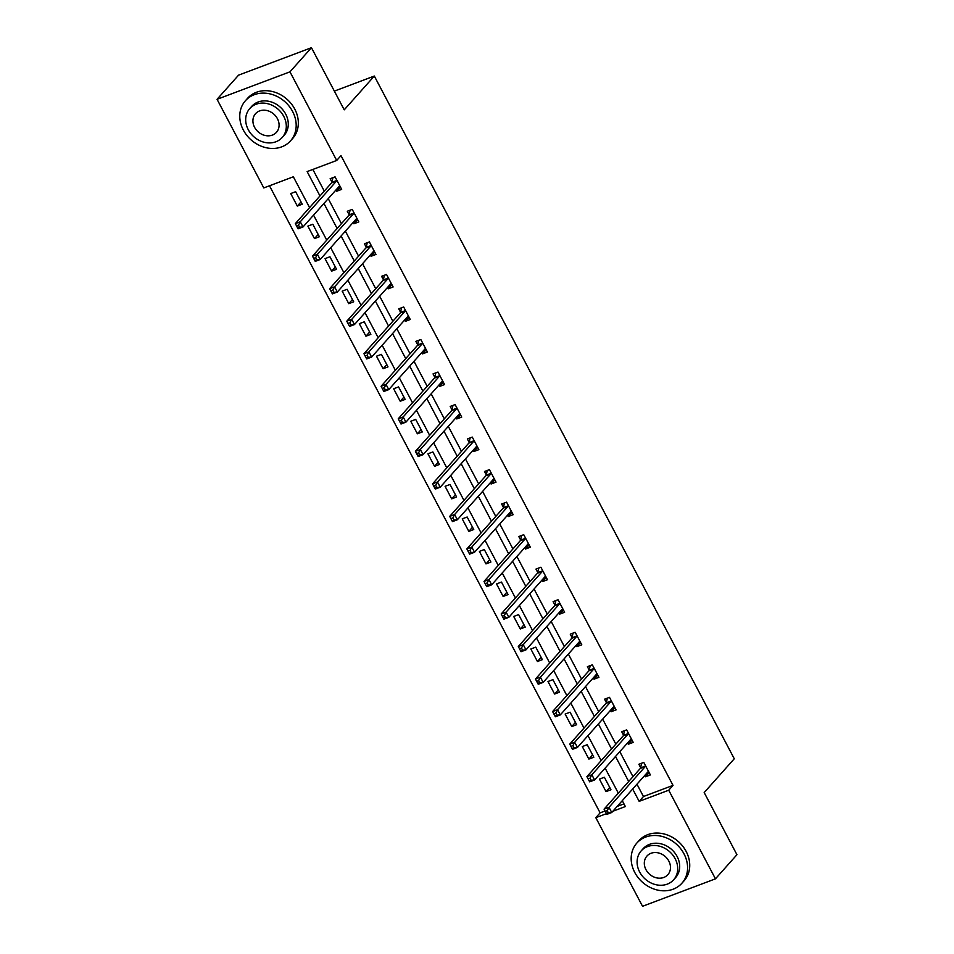 <?xml version="1.0" encoding="UTF-8"?>
<svg xmlns="http://www.w3.org/2000/svg" width="954" height="954" viewBox="0 0 954 954"><rect width="100%" height="100%" fill="white"/><g stroke="black" fill="none" stroke-linecap="round" stroke-linejoin="round"><path stroke-width="1.43" d="M309.597 207.602L293.343 176.788L263.781 187.926L217.059 99.299L238.548 75.163L311.457 47.7L344.227 109.841L374.314 76.046L734.27 758.764L704.183 792.559L736.941 854.701L715.452 878.837L642.543 906.3L595.809 817.673L606.446 813.679M269.493 185.78L600.114 812.844L595.809 817.673M374.314 76.046L334.341 91.107M600.114 812.844L605.027 810.995M617.155 806.428L623.964 803.864M610.965 789.769L604.371 777.248L599.446 779.108L606.04 791.617L610.965 789.769M593.817 757.237L587.223 744.716L582.298 746.577L588.892 759.086L593.817 757.237M576.669 724.706L570.075 712.197L565.138 714.045L571.744 726.554L576.669 724.706M559.521 692.175L552.915 679.665L547.99 681.514L554.584 694.023L559.521 692.175M542.361 659.643L535.766 647.134L530.841 648.982L537.436 661.504L542.361 659.643M525.213 627.112L518.618 614.603L513.693 616.451L520.288 628.972L525.213 627.112M508.065 594.581L501.47 582.071L496.533 583.931L503.14 596.441L508.065 594.581M490.905 562.049L484.31 549.54L479.385 551.4L485.98 563.909L490.905 562.049M473.756 529.518L467.162 517.008L462.237 518.869L468.831 531.378L473.756 529.518M456.608 496.986L450.014 484.477L445.089 486.337L451.683 498.847L456.608 496.986M439.46 464.467L432.866 451.946L427.929 453.806L434.535 466.315L439.46 464.467M422.3 431.935L415.705 419.414L410.78 421.274L417.375 433.784L422.3 431.935M405.152 399.404L398.557 386.895L393.632 388.743L400.227 401.252L405.152 399.404M388.004 366.873L381.409 354.363L376.484 356.212L383.079 368.721L388.004 366.873M370.856 334.341L364.249 321.832L359.324 323.68L365.931 336.202L370.856 334.341M353.695 301.81L347.101 289.3L342.176 291.149L348.77 303.67L353.695 301.81M336.547 269.278L329.953 256.769L325.028 258.629L331.622 271.139L336.547 269.278M319.399 236.747L312.805 224.238L307.88 226.098L314.474 238.607L319.399 236.747M302.251 204.216L295.645 191.706L290.72 193.567L297.314 206.076L302.251 204.216M636.962 784.188L643.461 796.518L673.023 785.38L340.995 155.633L336.702 160.463L307.14 171.589L319.972 195.94M312.852 169.442L324.277 191.11M328.236 198.635L341.425 223.641M345.396 231.166L358.573 256.173M362.544 263.698L375.733 288.704M379.692 296.229L392.881 321.236M396.84 328.76L410.029 353.767M414 361.292L427.177 386.298M431.148 393.823L444.337 418.83M448.297 426.355L461.486 451.361M465.445 458.886L478.634 483.893M482.605 491.417L495.782 516.424M499.753 523.937L512.942 548.944M516.901 556.468L530.09 581.475M534.061 589L547.238 614.006M551.209 621.531L564.386 646.538M568.357 654.062L581.546 679.069M585.506 686.594L598.695 711.601M602.666 719.125L615.843 744.132M619.814 751.657L632.991 776.663M644.749 775.435L645.453 776.771L650.389 774.922L643.783 762.401L638.858 764.261L640.635 767.636M627.601 742.904L628.304 744.239L633.229 742.391L626.635 729.882L621.71 731.73L623.487 735.105M610.453 710.372L611.156 711.708L616.081 709.859L609.487 697.35L604.562 699.199L606.339 702.573M593.293 677.841L594.008 679.188L598.933 677.328L592.339 664.819L587.402 666.667L589.19 670.042M576.144 645.309L576.848 646.657L581.785 644.797L575.179 632.287L570.253 634.136L572.03 637.522M558.996 612.778L559.7 614.126L564.625 612.265L558.03 599.756L553.105 601.616L554.882 604.991M541.848 580.259L542.552 581.594L547.477 579.734L540.882 567.225L535.957 569.085L537.734 572.46M524.688 547.727L525.404 549.063L530.329 547.202L523.734 534.693L518.797 536.553L520.586 539.928M507.54 515.196L508.243 516.531L513.169 514.671L506.574 502.162L501.649 504.022L503.426 507.397M490.392 482.664L491.095 484L496.02 482.152L489.426 469.63L484.501 471.491L486.278 474.865M473.244 450.133L473.947 451.469L478.872 449.62L472.278 437.099L467.353 438.959L469.129 442.334M456.084 417.602L456.799 418.937L461.724 417.089L455.13 404.579L450.193 406.428L451.981 409.803M438.935 385.07L439.639 386.406L444.564 384.557L437.969 372.048L433.044 373.896L434.821 377.271M421.787 352.539L422.491 353.886L427.416 352.026L420.821 339.517L415.896 341.365L417.673 344.74M404.639 320.007L405.343 321.355L410.268 319.495L403.673 306.985L398.748 308.834L400.525 312.22M387.479 287.476L388.183 288.823L393.12 286.963L386.513 274.454L381.588 276.314L383.377 279.689M370.331 254.956L371.034 256.292L375.959 254.432L369.365 241.922L364.44 243.783L366.217 247.158M353.183 222.425L353.886 223.761L358.811 221.9L352.217 209.391L347.292 211.251L349.069 214.626M336.035 189.894L336.738 191.229L341.663 189.369L335.069 176.86L330.144 178.72L331.92 182.095M311.457 47.7L289.968 71.836L336.702 160.463M217.059 99.299L289.968 71.836M673.023 785.38L668.73 790.21L715.452 878.837M632.669 789.006L639.168 801.348L668.73 790.21M323.943 203.464L337.132 228.471M341.091 235.996L354.28 261.002M358.251 268.527L371.428 293.534M375.399 301.059L388.576 326.065M392.547 333.59L405.736 358.597M409.695 366.121L422.884 391.128M426.855 398.653L440.032 423.659M444.004 431.184L457.181 456.191M461.152 463.704L474.341 488.71M478.3 496.235L491.489 521.242M495.46 528.766L508.637 553.773M512.608 561.298L525.785 586.305M529.756 593.829L542.945 618.836M546.904 626.361L560.093 651.367M564.064 658.892L577.242 683.899M581.213 691.423L594.402 716.43M598.361 723.955L611.55 748.962M615.509 756.486L628.698 781.493M612.862 811.258L625.371 806.547L622.282 800.68M618.311 793.156L605.134 768.149M601.163 760.624L587.974 735.617M584.015 728.093L570.826 703.086M566.855 695.561L553.678 670.555M549.707 663.03L536.53 638.023M532.559 630.499L519.37 605.492M515.41 597.967L502.221 572.96M498.25 565.436L485.073 540.429M481.102 532.904L467.925 507.898M463.954 500.385L450.765 475.378M446.806 467.854L433.617 442.847M429.646 435.322L416.469 410.315M412.498 402.791L399.309 377.784M395.35 370.259L382.16 345.253M378.201 337.728L365.012 312.721M361.041 305.197L347.864 280.19M343.893 272.665L330.704 247.658M326.745 240.134L313.556 215.127M643.461 796.518L639.168 801.348M649.161 772.609L645.453 776.771M609.749 787.455L606.04 791.617M592.601 754.924L588.892 759.086M632.013 740.077L628.304 744.239M575.453 722.393L571.744 726.554M614.865 707.546L611.156 711.708M558.293 689.861L554.584 694.023M597.717 675.015L594.008 679.188M541.145 657.33L537.436 661.504M580.557 642.483L576.848 646.657M523.996 624.798L520.288 628.972M563.409 609.952L559.7 614.126M506.848 592.267L503.14 596.441M546.26 577.432L542.552 581.594M489.688 559.748L485.98 563.909M529.112 544.901L525.404 549.063M472.54 527.216L468.831 531.378M511.952 512.37L508.243 516.531M455.392 494.685L451.683 498.847M494.804 479.838L491.095 484M438.244 462.153L434.535 466.315M477.656 447.307L473.947 451.469M421.084 429.622L417.375 433.784M460.508 414.775L456.799 418.937M403.936 397.091L400.227 401.252M443.348 382.244L439.639 386.406M386.787 364.559L383.079 368.721M426.199 349.713L422.491 353.886M369.639 332.028L365.931 336.202M409.051 317.181L405.343 321.355M352.479 299.496L348.77 303.67M391.903 284.65L388.183 288.823M335.331 266.965L331.622 271.139M374.743 252.13L371.034 256.292M318.183 234.434L314.474 238.607M357.595 219.599L353.886 223.761M301.023 201.914L297.314 206.076M340.447 187.067L336.738 191.229M646.836 773.098L649.054 772.382M645.262 766.563L640.337 768.411L604.061 809.159L608.998 807.299L645.262 766.563A2.421 1.181 69.4 0 0 645.5 766.05L645.572 765.788M607.221 810.673L608.998 807.299L611.741 812.51L606.816 814.37L606.35 813.5L608.318 812.76L607.221 810.673L605.253 811.413L606.35 813.5M648.601 771.547L648.41 771.559A2.421 1.181 69.4 0 0 648.267 771.595A2.421 1.181 69.4 0 0 648.016 771.774L611.741 812.51L608.318 812.76M640.337 768.411A2.421 1.181 69.4 0 0 640.575 767.898L641.66 763.212M604.061 809.159L605.253 811.413M634.744 872.421A30.182 25.496 -138.3 0 0 681.919 883.213A30.182 25.496 -138.3 0 0 684.006 853.866A30.182 25.496 -138.3 0 0 636.831 843.074A30.182 25.496 -138.3 0 0 634.744 872.421M681.919 883.213L684.078 880.804A30.182 25.496 -138.3 0 0 686.164 851.457A30.182 25.496 -138.3 0 0 638.977 840.653L636.831 843.074M641.171 850.908L643.139 848.69A21.739 18.353 41.7 0 1 677.113 856.465A21.739 18.353 41.7 0 1 675.611 877.597L673.631 879.815A21.739 18.353 -138.3 0 0 675.134 858.683A21.739 18.353 -138.3 0 0 641.171 850.908A21.739 18.353 -138.3 0 0 639.669 872.039A21.739 18.353 -138.3 0 0 673.631 879.815M668.826 861.057A14.012 11.83 -138.3 0 0 646.943 856.048A14.012 11.83 -138.3 0 0 645.965 869.666A14.012 11.83 -138.3 0 0 667.86 874.675A14.012 11.83 -138.3 0 0 668.826 861.057M243.342 130.066A30.182 25.496 -138.3 0 0 290.517 140.858A30.182 25.496 -138.3 0 0 292.616 111.511A30.182 25.496 -138.3 0 0 245.428 100.719A30.182 25.496 -138.3 0 0 243.342 130.066M290.517 140.858L292.675 138.449A30.182 25.496 -138.3 0 0 294.762 109.09A30.182 25.496 -138.3 0 0 247.575 98.298L245.428 100.719M249.769 108.553L251.749 106.335A21.739 18.353 41.7 0 1 285.711 114.11A21.739 18.353 41.7 0 1 284.209 135.241L282.229 137.459A21.739 18.353 -138.3 0 0 283.732 116.328A21.739 18.353 -138.3 0 0 249.769 108.553A21.739 18.353 -138.3 0 0 248.267 129.684A21.739 18.353 -138.3 0 0 282.229 137.459M277.435 118.701A14.012 11.83 -138.3 0 0 255.541 113.693A14.012 11.83 -138.3 0 0 254.575 127.311A14.012 11.83 -138.3 0 0 276.457 132.32A14.012 11.83 -138.3 0 0 277.435 118.701M629.688 740.566L631.894 739.863M628.114 734.031L623.189 735.88L586.913 776.628L591.838 774.767L628.114 734.031A2.421 1.181 69.4 0 0 628.352 733.519L628.412 733.256M590.073 778.142L591.838 774.767L594.592 779.978L589.667 781.839L589.202 780.968L591.17 780.229L590.073 778.142L588.105 778.893L589.202 780.968M631.453 739.016L631.262 739.028A2.421 1.181 69.4 0 0 631.107 739.064A2.421 1.181 69.4 0 0 630.856 739.243L594.592 779.978L591.17 780.229M623.189 735.88A2.421 1.181 69.4 0 0 623.427 735.367L624.512 730.681M586.913 776.628L588.105 778.893M612.54 708.035L614.746 707.331M610.965 701.5L606.04 703.348L569.765 744.096L574.69 742.236L610.965 701.5A2.421 1.181 69.4 0 0 611.204 700.987L611.264 700.725M572.925 745.611L574.69 742.236L577.444 747.447L572.507 749.307L572.054 748.449L574.022 747.697L572.925 745.611L570.945 746.362L572.054 748.449M614.304 706.485L614.114 706.497A2.421 1.181 69.4 0 0 613.959 706.532A2.421 1.181 69.4 0 0 613.708 706.711L577.444 747.447L574.022 747.697M606.04 703.348A2.421 1.181 69.4 0 0 606.279 702.848L607.364 698.149M569.765 744.096L570.945 746.362M595.379 675.504L597.598 674.8M593.805 668.969L588.88 670.829L552.616 711.565L557.541 709.704L593.805 668.969A2.421 1.181 69.4 0 0 594.056 668.456L594.115 668.194M555.765 713.091L557.541 709.704L560.284 714.928L555.359 716.776L554.894 715.917L556.874 715.166L555.765 713.091L553.797 713.83L554.894 715.917M597.156 673.953L596.966 673.965A2.421 1.181 69.4 0 0 596.81 674.001A2.421 1.181 69.4 0 0 596.56 674.18L560.284 714.928L556.874 715.166M588.88 670.829A2.421 1.181 69.4 0 0 589.131 670.316L590.216 665.618M552.616 711.565L553.797 713.83M578.231 642.972L580.449 642.269M576.657 636.437L571.732 638.298L535.456 679.033L540.393 677.185L576.657 636.437A2.421 1.181 69.4 0 0 576.896 635.924L576.967 635.662M538.616 680.56L540.393 677.185L543.136 682.396L538.211 684.245L537.746 683.386L539.714 682.635L538.616 680.56L536.649 681.299L537.746 683.386M579.996 641.422L579.805 641.446A2.421 1.181 69.4 0 0 579.662 641.482A2.421 1.181 69.4 0 0 579.412 641.648L543.136 682.396L539.714 682.635M571.732 638.298A2.421 1.181 69.4 0 0 571.971 637.785L573.056 633.086M535.456 679.033L536.649 681.299M561.083 610.441L563.289 609.737M559.509 603.906L554.584 605.766L518.308 646.502L523.233 644.654L559.509 603.906A2.421 1.181 69.4 0 0 559.748 603.393L559.807 603.131M521.468 648.028L523.233 644.654L525.988 649.865L521.063 651.713L520.598 650.855L522.565 650.115L521.468 648.028L519.501 648.768L520.598 650.855M562.848 608.89L562.657 608.914A2.421 1.181 69.4 0 0 562.502 608.95A2.421 1.181 69.4 0 0 562.252 609.117L525.988 649.865L522.565 650.115M554.584 605.766A2.421 1.181 69.4 0 0 554.823 605.253L555.908 600.555M518.308 646.502L519.501 648.768M543.935 577.909L546.141 577.206M542.361 571.374L537.436 573.235L501.16 613.971L506.085 612.122L542.361 571.374A2.421 1.181 69.4 0 0 542.599 570.862L542.659 570.599M504.32 615.497L506.085 612.122L508.84 617.333L503.903 619.182L503.438 618.323L505.417 617.584L504.32 615.497L502.341 616.236L503.438 618.323M545.7 576.359L545.509 576.383A2.421 1.181 69.4 0 0 545.354 576.419A2.421 1.181 69.4 0 0 545.104 576.586L508.84 617.333L505.417 617.584M537.436 573.235A2.421 1.181 69.4 0 0 537.674 572.722L538.76 568.024M501.16 613.971L502.341 616.236M526.775 545.378L528.993 544.674M525.201 538.843L520.276 540.703L484.012 581.439L488.937 579.591L525.201 538.843A2.421 1.181 69.4 0 0 525.451 538.33L525.511 538.068M487.16 582.966L488.937 579.591L491.68 584.802L486.755 586.662L486.29 585.792L488.257 585.052L487.16 582.966L485.192 583.705L486.29 585.792M528.54 543.828L528.349 543.852A2.421 1.181 69.4 0 0 528.206 543.887A2.421 1.181 69.4 0 0 527.956 544.054L491.68 584.802L488.257 585.052M520.276 540.703A2.421 1.181 69.4 0 0 520.526 540.191L521.611 535.492M484.012 581.439L485.192 583.705M509.627 512.847L511.845 512.143M508.053 506.312L503.128 508.172L466.852 548.92L471.789 547.059L508.053 506.312A2.421 1.181 69.4 0 0 508.291 505.811L508.363 505.537M470.012 550.434L471.789 547.059L474.532 552.271L469.606 554.131L469.141 553.26L471.109 552.521L470.012 550.434L468.044 551.173L469.141 553.26M511.392 511.296L511.201 511.32A2.421 1.181 69.4 0 0 511.046 511.356A2.421 1.181 69.4 0 0 510.807 511.535L474.532 552.271L471.109 552.521M503.128 508.172A2.421 1.181 69.4 0 0 503.366 507.659L504.451 502.961M466.852 548.92L468.044 551.173M492.479 480.315L494.685 479.612M490.905 473.78L485.98 475.641L449.704 516.388L454.629 514.528L490.905 473.78A2.421 1.181 69.4 0 0 491.143 473.279L491.203 473.005M452.864 517.903L454.629 514.528L457.383 519.739L452.458 521.599L451.993 520.729L453.961 519.99L452.864 517.903L450.884 518.642L451.993 520.729M494.244 478.777L494.053 478.789A2.421 1.181 69.4 0 0 493.898 478.825A2.421 1.181 69.4 0 0 493.647 479.003L457.383 519.739L453.961 519.99M485.98 475.641A2.421 1.181 69.4 0 0 486.218 475.128L487.303 470.429M449.704 516.388L450.884 518.642M475.33 447.796L477.537 447.08M473.756 441.261L468.819 443.109L432.556 483.857L437.481 481.997L473.756 441.261A2.421 1.181 69.4 0 0 473.995 440.748L474.055 440.486M435.704 485.371L437.481 481.997L440.223 487.208L435.298 489.068L434.833 488.198L436.813 487.458L435.704 485.371L433.736 486.111L434.833 488.198M477.095 446.245L476.905 446.257A2.421 1.181 69.4 0 0 476.75 446.293A2.421 1.181 69.4 0 0 476.499 446.472L440.223 487.208L436.813 487.458M468.819 443.109A2.421 1.181 69.4 0 0 469.07 442.596L470.155 437.91M432.556 483.857L433.736 486.111M458.17 415.264L460.388 414.561M456.596 408.729L451.671 410.578L415.407 451.325L420.332 449.465L456.596 408.729A2.421 1.181 69.4 0 0 456.847 408.217L456.906 407.954M418.556 452.84L420.332 449.465L423.075 454.676L418.15 456.537L417.685 455.666L419.653 454.927L418.556 452.84L416.588 453.591L417.685 455.666M459.935 413.714L459.745 413.726A2.421 1.181 69.4 0 0 459.601 413.762A2.421 1.181 69.4 0 0 459.351 413.941L423.075 454.676L419.653 454.927M451.671 410.578A2.421 1.181 69.4 0 0 451.91 410.065L452.995 405.378M415.407 451.325L416.588 453.591M441.022 382.733L443.24 382.029M439.448 376.198L434.523 378.046L398.247 418.794L403.172 416.934L439.448 376.198A2.421 1.181 69.4 0 0 439.687 375.685L439.746 375.423M401.407 420.309L403.172 416.934L405.927 422.145L401.002 424.005L400.537 423.135L402.505 422.395L401.407 420.309L399.44 421.06L400.537 423.135M442.787 381.183L442.596 381.195A2.421 1.181 69.4 0 0 442.441 381.23A2.421 1.181 69.4 0 0 442.203 381.409L405.927 422.145L402.505 422.395M434.523 378.046A2.421 1.181 69.4 0 0 434.762 377.546L435.847 372.847M398.247 418.794L399.44 421.06M423.874 350.201L426.08 349.498M422.3 343.667L417.375 345.515L381.099 386.263L386.024 384.402L422.3 343.667A2.421 1.181 69.4 0 0 422.539 343.154L422.598 342.891M384.259 387.777L386.024 384.402L388.779 389.626L383.854 391.474L383.389 390.615L385.356 389.864L384.259 387.777L382.28 388.528L383.389 390.615M425.639 348.651L425.448 348.663A2.421 1.181 69.4 0 0 425.293 348.699A2.421 1.181 69.4 0 0 425.043 348.878L388.779 389.626L385.356 389.864M417.375 345.515A2.421 1.181 69.4 0 0 417.613 345.014L418.699 340.316M381.099 386.263L382.28 388.528M406.714 317.67L408.932 316.966M405.152 311.135L400.215 312.995L363.951 353.731L368.876 351.871L405.152 311.135A2.421 1.181 69.4 0 0 405.39 310.622L405.45 310.36M367.099 355.258L368.876 351.871L371.619 357.094L366.694 358.942L366.229 358.084L368.208 357.333L367.099 355.258L365.132 355.997L366.229 358.084M408.491 316.12L408.3 316.144A2.421 1.181 69.4 0 0 408.145 316.168A2.421 1.181 69.4 0 0 407.895 316.346L371.619 357.094L368.208 357.333M400.215 312.995A2.421 1.181 69.4 0 0 400.465 312.483L401.551 307.784M363.951 353.731L365.132 355.997M389.566 285.139L391.784 284.435M387.992 278.604L383.067 280.464L346.803 321.2L351.728 319.351L387.992 278.604A2.421 1.181 69.4 0 0 388.242 278.091L388.302 277.829M349.951 322.726L351.728 319.351L354.471 324.563L349.546 326.411L349.081 325.552L351.048 324.813L349.951 322.726L347.983 323.466L349.081 325.552M391.331 283.588L391.14 283.612A2.421 1.181 69.4 0 0 390.997 283.648A2.421 1.181 69.4 0 0 390.746 283.815L354.471 324.563L351.048 324.813M383.067 280.464A2.421 1.181 69.4 0 0 383.305 279.951L384.39 275.253M346.803 321.2L347.983 323.466M372.418 252.607L374.624 251.904M370.844 246.072L365.919 247.933L329.643 288.668L334.568 286.82L370.844 246.072A2.421 1.181 69.4 0 0 371.082 245.56L371.142 245.297M332.803 290.195L334.568 286.82L337.322 292.031L332.397 293.88L331.932 293.021L333.9 292.282L332.803 290.195L330.835 290.934L331.932 293.021M374.183 251.057L373.992 251.081A2.421 1.181 69.4 0 0 373.837 251.117A2.421 1.181 69.4 0 0 373.598 251.284L337.322 292.031L333.9 292.282M365.919 247.933A2.421 1.181 69.4 0 0 366.157 247.42L367.242 242.721M329.643 288.668L330.835 290.934M355.27 220.076L357.476 219.372M353.695 213.541L348.77 215.401L312.495 256.137L317.42 254.289L353.695 213.541A2.421 1.181 69.4 0 0 353.934 213.028L353.994 212.766M315.655 257.663L317.42 254.289L320.174 259.5L315.249 261.36L314.784 260.49L316.752 259.75L315.655 257.663L313.675 258.403L314.784 260.49M357.034 218.526L356.844 218.549A2.421 1.181 69.4 0 0 356.689 218.585A2.421 1.181 69.4 0 0 356.438 218.752L320.174 259.5L316.752 259.75M348.77 215.401A2.421 1.181 69.4 0 0 349.009 214.888L350.094 210.19M312.495 256.137L313.675 258.403M338.11 187.544L340.328 186.841M336.547 181.01L331.61 182.87L295.346 223.606L300.272 221.757L336.547 181.01A2.421 1.181 69.4 0 0 336.786 180.497L336.845 180.234M298.495 225.132L300.272 221.757L303.014 226.969L298.089 228.829L297.624 227.958L299.604 227.219L298.495 225.132L296.527 225.871L297.624 227.958M339.886 185.994L339.696 186.018A2.421 1.181 69.4 0 0 339.541 186.054A2.421 1.181 69.4 0 0 339.29 186.233L303.014 226.969L299.604 227.219M331.61 182.87A2.421 1.181 69.4 0 0 331.861 182.357L332.946 177.659M295.346 223.606L296.527 225.871M645.5 766.05L640.575 767.898M628.352 733.519L623.427 735.367M611.204 700.987L606.279 702.848M594.056 668.456L589.131 670.316M576.896 635.924L571.971 637.785M559.748 603.393L554.823 605.253M542.599 570.862L537.674 572.722M525.451 538.33L520.526 540.191M508.291 505.811L503.366 507.659M491.143 473.279L486.218 475.128M473.995 440.748L469.07 442.596M456.847 408.217L451.91 410.065M439.687 375.685L434.762 377.546M422.539 343.154L417.613 345.014M405.39 310.622L400.465 312.483M388.242 278.091L383.305 279.951M371.082 245.56L366.157 247.42M353.934 213.028L349.009 214.888M336.786 180.497L331.861 182.357"/></g></svg>
